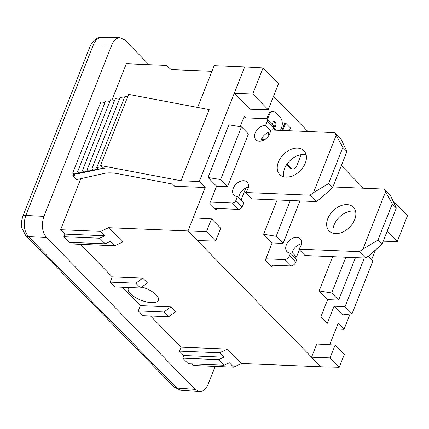 <?xml version="1.0" encoding="UTF-8"?>
<svg xmlns="http://www.w3.org/2000/svg" width="429" height="429" viewBox="0 0 429 429"><rect width="100%" height="100%" fill="white"/><g stroke="black" fill="none" stroke-linecap="round" stroke-linejoin="round"><path stroke-width="0.64" d="M292.959 158.162A3.073 1.872 -87.6 0 1 292.46 158.516M292.943 168.94L292.01 168.897A7.25 4.413 -87.6 0 1 289.859 167.852L287.232 165.165L288.159 165.203L290.792 167.889A7.25 4.413 92.4 0 0 292.943 168.94A7.25 4.413 92.4 0 0 296.922 165.455L301.185 154.692M287.232 165.165A7.25 4.413 -87.6 0 1 286.722 164.538M287.216 163.83A7.25 4.413 92.4 0 0 288.159 165.203M281.864 130.421L284.759 123.096L285.693 123.134L282.791 130.459M289.382 130.732L290.46 128.003L285.693 123.134M266.629 118.951L268.227 114.913A7.25 4.413 -87.6 0 1 272.211 111.427L273.139 111.465A7.25 4.413 92.4 0 0 269.16 114.951L267.326 119.589M280.469 130.362L281.558 127.611A7.25 4.413 92.4 0 0 280.33 117.659L275.289 112.516A7.25 4.413 92.4 0 0 273.139 111.465M275.128 130.143L273.589 128.566L274.517 128.609L276.056 130.18M273.589 128.566L274.683 125.804A2.858 1.737 92.4 0 0 273.815 121.589M272.088 124.458L272.715 122.882A2.858 1.737 -87.6 0 1 274.281 121.504A2.858 1.737 -87.6 0 1 275.611 125.842L274.517 128.609M268.822 135.51A2.858 1.737 -87.6 0 1 268.892 132.529L269.026 132.196M263.047 140.46A7.25 4.413 -87.6 0 1 261.856 138.385M262.462 137.344A7.25 4.413 92.4 0 0 263.701 140.16M240.16 126.652L244.224 116.393L245.667 117.868M216.768 208.483L216.216 209.878L209.802 203.33L216.581 186.202L208.054 177.499L220.613 179.553L227.574 186.663L216.581 186.202M215.192 366.393L208.178 384.105C206.054 389.082 203.174 391.548 199.544 391.505L195.141 389.285L46.525 237.51C42.096 231.874 41.227 224.823 43.919 216.355L111.717 45.115C113.749 40.321 116.516 37.849 120.007 37.698L124.753 39.929L148.976 64.672M182.759 358.14L218.592 359.636L223.868 357.175L183.8 355.507L182.759 358.14L188.234 363.733L224.067 365.224L229.343 362.768L233.644 367.16L193.576 365.492L192.01 363.889M183.8 355.507L179.499 351.115L219.568 352.783L227.477 349.093L241.559 363.476L320.951 366.779L197.367 240.567L215.653 241.055L206.472 231.681L108.585 227.676L122.662 242.058L114.752 245.742L74.684 244.074L73.118 242.471M150.547 316.001L181.065 347.163L179.499 351.115M142.996 315.685L138.304 310.891L163.953 311.963L168.645 316.752L142.996 315.685M122.388 287.242L140.39 305.625L138.304 310.891M114.838 286.931L110.146 282.137L135.795 283.204L140.487 287.998L114.838 286.931M80.352 244.31L112.232 276.866L110.146 282.137M114.752 245.742L110.451 241.35L105.175 243.806L69.337 242.315L63.862 236.722L99.7 238.218L104.976 235.757L64.908 234.089L63.862 236.722M64.908 234.089L60.607 229.697L80.808 178.668M111.969 99.968L126.319 63.728L166.382 65.396L171.166 69.611L211.921 71.311M73.563 173.761L72.839 175.595L76.743 179.579L104.279 173.407A30.464 12.001 -158.4 0 1 118.12 173.756L172.496 184.041L174.651 186.245L205.191 187.516L199.324 181.526L234.266 93.27L249.909 109.25L268.195 109.733L252.756 93.967L234.266 93.27L244.696 66.929L214.157 65.658L197.613 107.448M350.091 313.985L344.026 329.306L335.923 328.968M375.423 250.01L371.573 259.727M206.472 231.681L211.551 218.854L193.195 217.814L205.191 187.516M316.779 344.02L311.561 357.196L330.057 357.888L335.135 345.061L316.779 344.02M344.026 329.306L338.159 323.31L329.67 344.755M273.498 96.343L307.931 131.505M341.339 165.626L363.465 188.224M272.302 265.202L271.75 266.591L265.337 260.044L272.12 242.921L263.594 234.213L276.147 236.266L283.113 243.377L272.12 242.921M277.155 199.952L263.594 234.213M334.068 306.183L345.061 306.644L352.021 313.749L342.594 314.891L334.068 306.183L327.289 323.305L320.876 316.758L327.654 299.635L319.128 290.926L331.687 292.98L338.647 300.091L327.654 299.635M332.69 256.671L319.128 290.926M227.574 186.663L248.434 133.971L241.473 126.866L228.92 124.807L208.054 177.499M241.473 126.866L220.613 179.553M299.93 200.901L283.113 243.377M290.31 200.504L276.147 236.266M355.464 257.62L338.647 300.091M345.844 257.218L331.687 292.98M104.976 235.757L100.676 231.365L60.607 229.697M223.868 357.175L219.568 352.783M181.065 347.163L227.477 349.093M112.232 276.866L142.766 278.137L147.458 282.931L140.487 287.998M140.39 305.625L170.924 306.896L175.617 311.69L168.645 316.752M128.754 287.51A16.184 6.376 -158.4 0 0 128.266 288.293A16.184 6.376 -158.4 0 0 140.964 300.182A16.184 6.376 -158.4 0 0 158.36 300.209A16.184 6.376 -158.4 0 0 141.827 287.022M233.644 367.16L241.559 363.476M100.477 165.53L128.636 94.401L209.164 109.631L181 180.765L100.477 165.53L104.215 168.559L96.713 167.675L99.196 169.686L91.913 168.753L94.396 170.763L87.108 169.825L89.591 171.836L82.304 170.903L84.786 172.914L77.499 171.981L79.982 173.992L72.699 173.059L75.182 175.07L72.839 175.595M199.324 181.526L181 180.765M108.585 227.676L100.676 231.365M163.953 311.963L170.924 306.896M135.795 283.204L142.766 278.137M224.067 365.224L218.592 359.636M105.175 243.806L99.7 238.218M368.152 256.231L372.881 261.063L352.021 313.749M345.061 306.644L364.323 257.985M292.17 252.633L296.487 257.035L294.578 257.266M299.367 249.764L296.487 257.035M245.812 188.036L241.012 200.171M392.932 200.611L407.55 215.535L397.254 241.538L383.21 241.162M397.254 241.538L387.151 231.215M335.135 345.061L344.315 354.44L339.237 367.267L320.951 366.779M339.237 367.267L330.057 357.888M211.551 218.854L220.731 228.228L215.653 241.055M252.756 93.967L263.052 67.97L244.696 66.929M263.052 67.97L278.491 83.735L268.195 109.733M127.66 96.874L124.877 96.546L96.713 167.675M105.025 102.461L100.858 101.93L72.699 173.059M109.829 101.383L105.663 100.853L77.499 171.981M114.634 100.311L110.468 99.775L82.304 170.903M119.434 99.233L115.272 98.697L87.108 169.825M124.238 98.155L120.072 97.619L91.913 168.753M195.141 389.285L176.646 387.961L181.011 390.181M101.582 37.489C98.091 37.655 95.345 40.128 93.356 44.906L111.717 45.115M43.919 216.355L25.831 215.455C23.086 223.917 23.954 230.968 28.437 236.61L46.525 237.51M243.672 117.782L265.766 118.704A3.083 2.124 135.6 0 1 266.924 119.182L273.182 125.574A3.083 2.124 135.6 0 1 273.423 127.831L272.549 130.035M270.302 131.885A9.25 6.365 -44.4 0 0 260.896 141.098M266.924 119.182A3.083 2.124 135.6 0 1 267.165 121.439L265.599 125.391A9.25 6.365 -44.4 0 0 256.327 130.765A9.25 6.365 -44.4 0 0 255.866 139.768A9.25 6.365 -44.4 0 0 265.074 139.355A9.25 6.365 -44.4 0 0 270.42 129.944L334.749 132.625L341.007 139.012L346.9 151.566L342.851 147.431L328.512 183.655L313.465 192.659L309.979 195.19L245.645 192.514A9.25 6.365 -44.4 0 0 247.174 182.148A9.25 6.365 -44.4 0 0 236.116 184.068A9.25 6.365 -44.4 0 0 233.961 195.088A9.25 6.365 -44.4 0 0 237.441 196.52L235.875 200.472A3.083 2.124 135.6 0 1 232.389 203.008L210.296 202.086M328.512 183.655L332.561 187.789L319.723 199.051L316.237 201.582L251.903 198.9L245.645 192.514M248.402 187.21A9.25 6.365 -44.4 0 0 238.856 197.973M237.441 196.52L243.699 202.912L242.133 206.864A3.083 2.124 135.6 0 1 238.647 209.395L214.773 208.403M283.767 176.786A16.956 11.669 135.6 0 1 289.918 160.687A16.956 11.669 135.6 0 1 306.145 154.874M313.465 192.659L336.148 135.36L342.851 147.431M334.749 132.625L336.148 135.36M286.089 177.123A16.956 11.669 135.6 0 1 279.713 174.496A16.956 11.669 135.6 0 1 283.66 154.295A16.956 11.669 135.6 0 1 303.941 150.772A16.956 11.669 135.6 0 1 303.089 167.272A16.956 11.669 135.6 0 1 286.089 177.123M270.442 130.336L265.599 125.391M332.561 187.789L346.9 151.566M316.237 201.582L309.979 195.19M265.83 258.8L284.261 259.566A4.622 3.185 135.6 0 0 289.489 255.77L290.53 253.137A9.25 6.365 135.6 0 1 287.055 251.7A9.25 6.365 135.6 0 1 289.205 240.685A9.25 6.365 135.6 0 1 300.268 238.76A9.25 6.365 135.6 0 1 298.74 249.126L359.405 251.651L362.891 249.12L385.58 191.822L384.18 189.082L332.893 186.947M346.991 204.606A16.956 11.669 -44.4 0 0 329.992 214.457A16.956 11.669 -44.4 0 0 329.14 230.958A16.956 11.669 -44.4 0 0 349.421 227.434A16.956 11.669 -44.4 0 0 353.367 207.234A16.956 11.669 -44.4 0 0 346.991 204.606M362.891 249.12L377.938 240.117L392.278 203.893L396.332 208.027L390.433 195.474L384.18 189.082M298.74 249.126L304.998 255.518L365.664 258.043L369.149 255.507L381.987 244.251L396.332 208.027M291.951 254.585A9.25 6.365 135.6 0 1 301.49 243.822M289.489 255.77L295.747 262.162L296.788 259.524L290.53 253.137M295.747 262.162A4.622 3.185 135.6 0 1 290.519 265.959L270.308 265.117M355.571 211.336A16.956 11.669 -44.4 0 0 353.249 210.998A16.956 11.669 -44.4 0 0 338.288 218.254A16.956 11.669 -44.4 0 0 333.194 233.247M359.405 251.651L365.664 258.043M377.938 240.117L381.987 244.251M392.278 203.893L385.58 191.822M289.859 167.852L290.792 167.889M268.227 114.913L269.16 114.951M274.683 125.804L275.611 125.842M193.195 217.814L187.977 230.984L197.367 240.567M180.464 390.111L173.852 386.776L25.649 235.419L21.82 228.046L21.488 226.115L21.45 221.863L22.683 216.613A7.706 3.035 21.6 0 1 25.831 215.455L93.356 44.906A7.706 3.035 21.6 0 0 90.213 46.059M173.852 386.776A7.706 5.304 -44.4 0 0 176.646 387.961L28.437 236.61A7.706 5.304 -44.4 0 1 25.649 235.419M273.423 127.831L267.165 121.439M242.133 206.864L235.875 200.472M238.647 209.395L232.389 203.008M284.261 259.566L290.519 265.959M180.974 390.175L199.469 391.5M101.566 37.489L119.927 37.698M22.683 216.613L90.208 46.064C93.318 39.977 97.11 37.119 101.582 37.5"/></g></svg>
